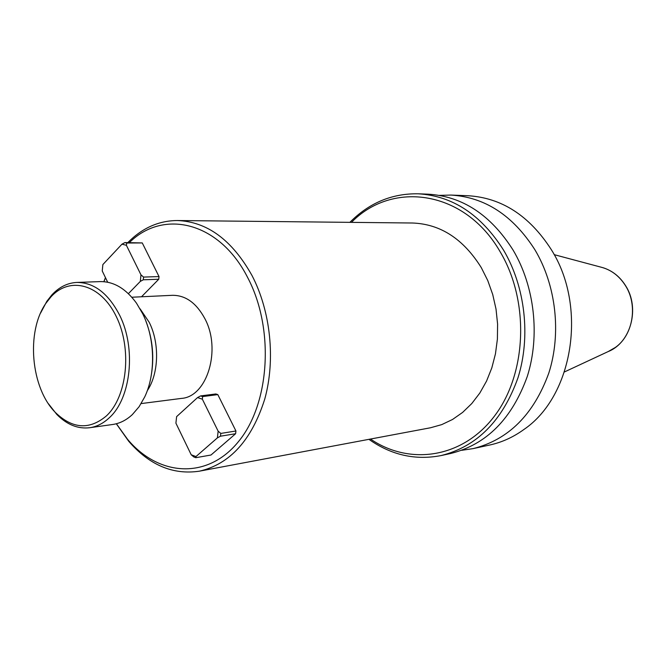 <?xml version="1.0" encoding="UTF-8"?>
<svg xmlns="http://www.w3.org/2000/svg" width="666" height="666" viewBox="0 0 666 666"><rect width="100%" height="100%" fill="white"/><g stroke="black" fill="none" stroke-linecap="round" stroke-linejoin="round"><path stroke-width="1" d="M103.846 281.701L105.453 277.605M127.872 242.557C142.199 228.013 158.691 220.671 177.347 220.529C207.184 221.67 232.068 239.985 251.981 275.483C270.679 311.28 275.691 359.848 264.71 399.225C251.648 440.218 229.862 464.21 199.35 471.187C172.935 475.074 149.384 465.101 128.713 441.267L116.317 423.759M199.35 471.187L430.494 427.772L441.741 424.617L452.53 419.48L462.62 412.412L471.786 403.546L479.836 393.023L486.563 381.06L491.816 367.89L495.462 353.796L497.402 339.077L497.594 324.067L496.02 309.091L492.715 294.48L487.77 280.561L481.293 267.632C463.328 238.894 440.409 224.026 412.52 223.01L177.347 220.529M103.904 281.701L105.519 277.747M129.42 242.549C163.47 208.674 219.464 221.811 247.627 277.489C274.534 328.255 270.005 403.271 238.644 441.4C207.542 480.02 158.6 476.465 127.547 439.294L116.375 423.743M351.473 222.369C392.366 180.17 464.918 190.176 500.174 251.815C529.528 300.89 526.931 372.91 494.971 415.409C463.195 458.216 409.823 465.934 370.487 439.036M368.914 439.335C391.317 455.128 415.401 460.531 441.167 455.552C477.039 446.536 502.639 420.621 517.973 377.805C530.919 336.705 525.274 286.838 503.596 250.191C481.102 214.652 452.63 195.854 418.19 193.798C391.949 193.381 369.172 202.897 349.866 222.352M441.167 455.552L450.824 453.454C486.538 444.488 512.037 418.797 527.305 376.382C540.201 335.672 534.607 286.313 513.053 250.025C490.692 214.843 462.362 196.229 428.063 194.181L418.19 193.798M140.085 308.833L149.209 322.294C159.773 343.173 158.849 373.659 147.269 390.717M131.826 297.236L172.427 295.313C185.573 295.229 196.37 302.98 204.812 318.556C221.587 349.4 207.209 396.803 181.477 398.401L141.159 403.579M461.829 450.291L473.093 448.618C508.449 439.751 533.682 414.585 548.801 373.11C561.571 333.308 556.093 285.106 534.84 249.658C512.778 215.285 484.781 197.086 450.84 195.063L439.452 195.379M450.84 195.063L467.923 195.721C501.581 197.727 529.328 215.618 551.148 249.392C587.687 306.618 573.076 396.262 523.876 429.512C513.245 437.204 501.881 442.366 489.801 444.996L473.093 448.618M40.534 313.153L46.853 301.282L51.865 294.905C59.174 287.046 67.532 282.884 76.94 282.426L100.166 281.61C113.769 281.427 125.882 288.619 136.505 303.197L142.691 313.753C155.061 338.436 155.886 373.601 144.73 396.903L139.119 406.701L132.334 414.602C126.349 420.163 119.805 423.451 112.704 424.483L89.694 427.73C77.847 429.104 66.875 424.667 56.777 414.402L48.493 403.812M76.94 282.426C94.097 282.509 108.317 293.415 119.597 315.143C136.347 348.201 131.069 398.318 109.341 417.724C103.355 423.368 96.803 426.698 89.694 427.73M106.452 415.867C89.569 430.045 72.627 428.996 55.628 412.712C30.786 388.211 25.816 331.601 46.012 303.147L50.866 296.978C69.763 275.882 100.741 284.024 116.334 316.641C132.218 348.951 127.248 396.561 106.452 415.867M128.388 293.656L140.31 281.402L143.29 279.795L158.741 279.254L141.508 296.778M107.692 282.234L102.239 270.979L102.864 264.569L121.97 244.172L124.925 242.574L142.266 242.932L159.024 276.573L158.741 279.254M235.614 433.733L210.989 455.02L195.804 457.7L195.979 456.551L217.391 437.878L220.488 436.197L235.614 433.733L235.939 430.994L217.815 394.613L202.606 396.578L202.356 399.192L218.148 431.185L217.391 437.878M195.804 457.7L193.839 456.968L191.217 454.786L175.907 423.168L176.615 416.633L197.536 397.577L200.608 395.912L215.826 393.964L217.815 394.613M142.266 242.932L126.756 243.04L126.39 245.288L140.976 274.85L140.31 281.402M143.29 279.795L143.573 277.081L140.976 274.85M143.573 277.081L159.024 276.573M218.148 431.185L220.804 433.424L235.939 430.994M121.97 244.172L126.39 245.288M126.756 243.04L124.925 242.574M197.536 397.577L202.356 399.192M195.979 456.551L191.217 454.786M220.804 433.424L220.488 436.197M202.606 396.578L200.608 395.912M150.857 377.605C154.52 358.308 152.872 339.485 145.896 321.129M625.549 285.614C640.151 307.875 631.018 342.524 608.333 351.498L615.417 347.402C633.133 335.048 638.078 305.103 625.382 285.514C619.197 275.841 611.047 269.713 600.932 267.141L554.17 254.653M608.333 351.498L564.468 371.936M55.628 412.712L56.777 414.402M46.012 303.147L46.853 301.282M127.547 439.294L128.713 441.267M625.532 285.581C619.821 276.59 612.279 270.621 602.897 267.665"/></g></svg>
